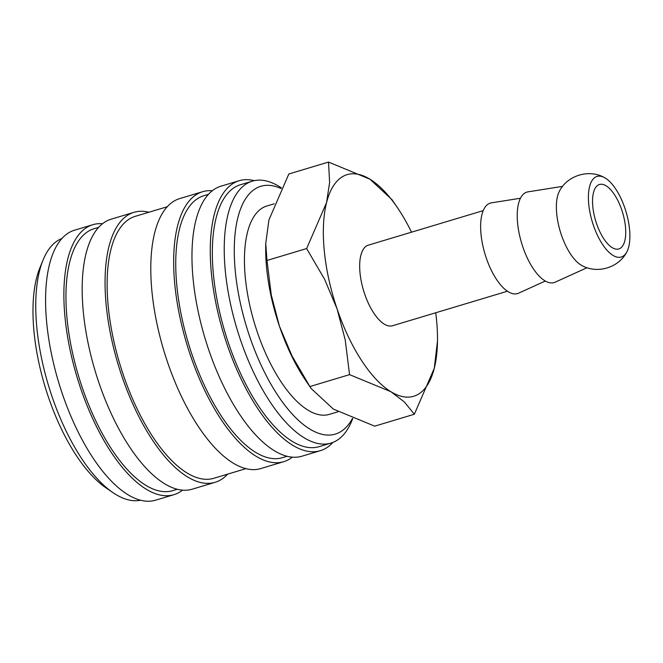 <?xml version="1.0" encoding="UTF-8"?>
<svg xmlns="http://www.w3.org/2000/svg" width="663" height="663" viewBox="0 0 663 663"><rect width="100%" height="100%" fill="white"/><g stroke="black" fill="none" stroke-linecap="round" stroke-linejoin="round"><path stroke-width="0.99" d="M281.352 187.869A136.744 57.225 73.3 0 0 252.321 181.165A136.744 57.225 73.3 0 0 247.738 183.071A136.744 57.225 73.3 0 0 238.614 334.227A136.744 57.225 73.3 0 0 331.028 443.075A136.744 57.225 73.3 0 0 335.602 441.168A136.744 57.225 73.3 0 0 351.854 420.756L352.733 418.593M281.021 188.524A129.376 54.151 73.3 0 0 256.506 188.093A129.376 54.151 73.3 0 0 249.628 336.406A129.376 54.151 73.3 0 0 339.638 432.293A129.376 54.151 73.3 0 0 352.443 418.477M252.321 181.165L240.429 184.737A136.744 57.225 73.3 0 0 235.846 186.643A136.744 57.225 73.3 0 0 226.721 337.798A136.744 57.225 73.3 0 0 319.127 446.647L331.028 443.075M254.285 180.659A140.946 58.99 73.3 0 0 239.219 180.709L220.92 186.204A140.946 58.99 73.3 0 0 216.196 188.176A140.946 58.99 73.3 0 0 206.79 343.981A140.946 58.99 73.3 0 0 302.046 456.177L320.345 450.683A140.946 58.99 73.3 0 0 325.061 448.71A140.946 58.99 73.3 0 0 332.942 442.412M239.219 180.709A140.946 58.99 73.3 0 0 234.495 182.673A140.946 58.99 73.3 0 0 225.089 338.478A140.946 58.99 73.3 0 0 320.345 450.683M208.431 194.35L203.831 195.734A136.744 57.225 73.3 0 0 199.248 197.64A136.744 57.225 73.3 0 0 190.124 348.796A136.744 57.225 73.3 0 0 282.537 457.644L287.129 456.268M212.301 190.737A140.946 58.99 73.3 0 0 202.621 191.706L179.748 198.577A140.946 58.99 73.3 0 0 175.024 200.541A140.946 58.99 73.3 0 0 165.617 356.346A140.946 58.99 73.3 0 0 260.874 468.55L283.747 461.68A140.946 58.99 73.3 0 0 288.463 459.708A140.946 58.99 73.3 0 0 292.358 457.147M202.621 191.706A140.946 58.99 73.3 0 0 197.897 193.671A140.946 58.99 73.3 0 0 188.491 349.476A140.946 58.99 73.3 0 0 283.747 461.68M167.258 206.723L135.211 216.353A136.744 57.225 73.3 0 0 130.636 218.26A136.744 57.225 73.3 0 0 121.511 369.415A136.744 57.225 73.3 0 0 213.917 478.263L245.965 468.633M148.918 212.235A140.946 58.99 73.3 0 0 134.001 212.326L111.127 219.196A140.946 58.99 73.3 0 0 106.412 221.16A140.946 58.99 73.3 0 0 97.005 376.965A140.946 58.99 73.3 0 0 192.253 489.17L215.127 482.299A140.946 58.99 73.3 0 0 219.851 480.327A140.946 58.99 73.3 0 0 227.616 474.153M134.001 212.326A140.946 58.99 73.3 0 0 129.285 214.29A140.946 58.99 73.3 0 0 119.879 370.095A140.946 58.99 73.3 0 0 215.127 482.299M98.638 227.343L94.047 228.727A136.744 57.225 73.3 0 0 89.464 230.633A136.744 57.225 73.3 0 0 80.339 381.789A136.744 57.225 73.3 0 0 172.745 490.637L177.344 489.253M102.516 223.729A140.946 58.99 73.3 0 0 92.837 224.699L74.538 230.194A140.946 58.99 73.3 0 0 69.814 232.158A140.946 58.99 73.3 0 0 60.408 387.963A140.946 58.99 73.3 0 0 155.664 500.167L173.955 494.664A140.946 58.99 73.3 0 0 178.678 492.7A140.946 58.99 73.3 0 0 182.574 490.139M92.837 224.699A140.946 58.99 73.3 0 0 88.113 226.663A140.946 58.99 73.3 0 0 78.706 382.468A140.946 58.99 73.3 0 0 173.955 494.664M61.932 238.465A136.744 57.225 73.3 0 0 59.272 239.708A136.744 57.225 73.3 0 0 43.02 260.12A136.744 57.225 73.3 0 0 48.399 385.22A136.744 57.225 73.3 0 0 112.876 492.568A136.744 57.225 73.3 0 0 140.589 500.209M483.211 210.635L368.305 245.161A42.076 17.611 73.3 0 0 366.896 245.749A42.076 17.611 73.3 0 0 364.095 292.25A42.076 17.611 73.3 0 0 392.521 325.748L507.427 291.223M604.109 177.402C588.935 168.974 567.661 175.372 559.647 190.762A42.076 17.611 73.3 0 0 561.362 234.868A42.076 17.611 73.3 0 0 582.147 265.664C597.322 274.092 618.604 267.695 626.618 252.305A42.076 17.611 73.3 0 0 624.894 208.199A42.076 17.611 73.3 0 0 604.109 177.402A42.076 17.611 73.3 0 0 593.385 225.246A42.076 17.611 73.3 0 0 622.656 256.432A42.076 17.611 73.3 0 0 626.618 252.305M562.614 186.361L528.021 191.847A47.239 19.774 73.3 0 0 525.345 192.759A47.239 19.774 73.3 0 0 522.61 246.246A47.239 19.774 73.3 0 0 555.163 282.189L587.053 267.703M520.447 198.245L491.424 202.845A47.239 19.774 73.3 0 0 488.747 203.756A47.239 19.774 73.3 0 0 486.012 257.244A47.239 19.774 73.3 0 0 518.574 293.187L545.317 281.029M411.508 232.174A115.702 48.424 73.3 0 0 397.369 207.569A115.702 48.424 73.3 0 0 369.888 179.167A115.702 48.424 73.3 0 0 343.243 176.259A115.702 48.424 73.3 0 0 326.561 202.605A115.702 48.424 73.3 0 0 337.086 308.892A115.702 48.424 73.3 0 0 390.946 391.734L404.347 401.935L414.35 414.242L434.273 368.296A115.702 48.424 73.3 0 0 437.489 341.089A115.702 48.424 73.3 0 0 435.724 312.762M397.369 207.569L391.957 199.621L369.888 179.167L328.508 162.07L329.619 182.441L326.561 202.605L306.637 248.55L324.538 279.181L337.086 308.892L345.216 339.928L349.558 374.636L390.946 391.734A115.702 48.424 73.3 0 0 417.591 394.651A115.702 48.424 73.3 0 0 434.273 368.296L437.489 341.089M338.006 411.764L329.378 414.358A108.765 45.515 -106.7 0 1 255.877 327.779A108.765 45.515 -106.7 0 1 263.136 207.552A108.765 45.515 -106.7 0 1 266.775 206.036L274.167 203.814M598.324 184.96A33.656 14.089 -106.7 0 1 599.451 184.488A33.656 14.089 -106.7 0 1 622.201 211.282A33.656 14.089 -106.7 0 1 619.955 248.484A33.656 14.089 -106.7 0 1 618.828 248.956A33.656 14.089 -106.7 0 1 596.078 222.163A33.656 14.089 -106.7 0 1 598.324 184.96M309.894 386.554L291.993 355.915L279.446 326.213A115.702 48.424 73.3 0 0 305.825 380.653L311.237 388.601L309.894 386.554L349.558 374.636M414.35 414.242L374.694 426.16L333.307 409.054L311.237 388.601M265.755 243.371L265.706 247.133A115.702 48.424 73.3 0 0 279.446 326.213L271.316 295.176L266.974 260.468L265.755 243.371L268.921 219.925L288.844 173.988L328.508 162.07M266.974 260.468L306.637 248.55M43.02 260.12L39.863 267.893A129.376 54.151 73.3 0 0 44.943 386.264A129.376 54.151 73.3 0 0 105.947 487.827L112.876 492.568"/></g></svg>
